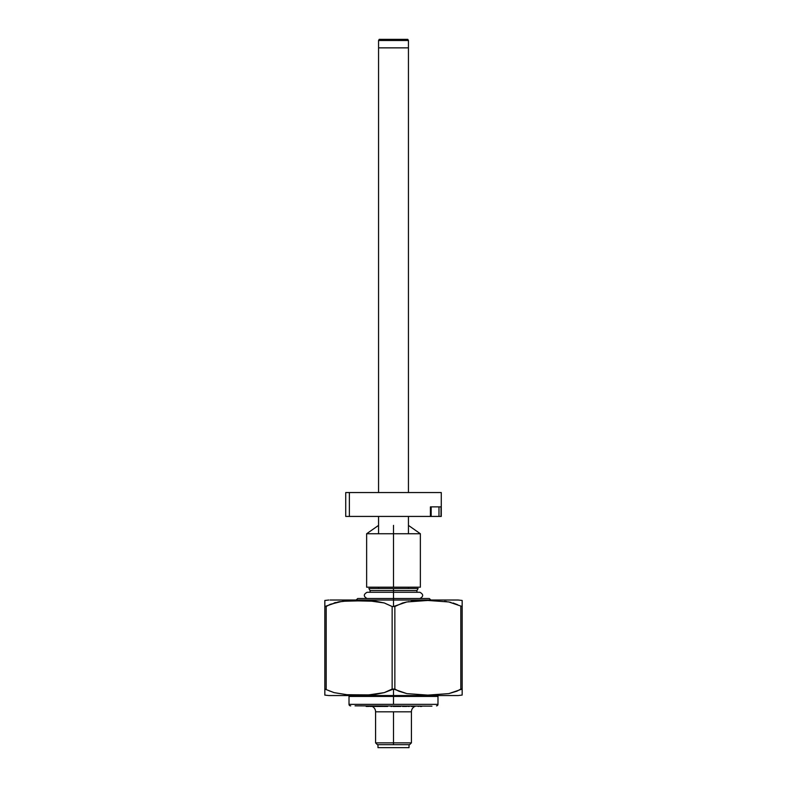 <?xml version="1.0" encoding="UTF-8"?>
<svg xmlns="http://www.w3.org/2000/svg" width="787" height="787" viewBox="0 0 787 787"><rect width="100%" height="100%" fill="white"/><g stroke="black" fill="none" stroke-linecap="round" stroke-linejoin="round"><path stroke-width="1.18" d="M408.443 40.491L407.784 39.35L379.216 39.35L378.557 40.491L408.443 40.491L378.557 40.491L378.557 47.859L408.443 47.859L408.443 40.491L408.443 47.859L378.557 47.859L378.557 40.491L379.216 39.35L407.784 39.35L408.443 40.491M378.557 588.479L378.557 587.181L378.557 588.479M378.557 533.743L378.557 516.429L378.557 533.743M378.557 492.544L378.557 47.859L378.557 492.544M408.443 47.859L408.443 492.544L408.443 47.859L378.557 47.859M408.443 516.429L408.443 533.743L408.443 516.429M408.443 587.181L408.443 588.479L408.443 587.181M408.443 601.671L408.945 601.593M367.637 600.629L384.233 602.94L392.142 606.511L392.142 689.058L384.292 692.619L393.5 689.058L393.5 695.551L458.211 695.551L393.5 695.551L393.5 689.058L406.879 693.622L427.853 695.108L448.836 693.613L462.166 689.058L462.166 694.272L462.166 689.058L460.808 689.058L456.991 691.153L448.836 693.613L427.853 695.108L406.879 693.622L398.684 691.153L394.858 689.058L392.142 689.058L392.142 606.511L393.5 606.511L393.5 598.523L429.328 598.523L393.5 598.523L393.5 600.019L458.211 600.019L393.5 600.019L393.5 606.511L406.79 601.966L427.794 600.461L448.747 601.947L462.166 606.511L462.166 600.461L462.166 606.511L448.747 601.947L427.794 600.461L406.79 601.966L402.659 602.97L394.858 606.511L392.142 606.511L384.233 602.94L375.92 601.288L349.497 600.688L338.125 601.966L324.834 606.511L324.834 600.511M462.166 600.629L462.166 601.957M437.356 600.678L436.864 600.658M424.163 600.491L420.101 600.599M462.166 693.613L462.166 692.629M456.972 695.551L330.028 695.551M393.5 695.551L328.789 695.551L393.5 695.551L393.5 704.365L437.985 704.365A1.495 1.495 0 0 1 436.49 705.85A1.495 1.495 0 0 0 437.985 704.365L393.5 704.365L393.5 696.446L349.015 696.446L437.985 696.446L393.5 696.446L393.5 695.551M324.834 694.941L324.834 689.058L334.052 692.619L347.185 694.744L368.808 694.882L384.292 692.619L376.009 694.272L367.598 694.941L346.585 694.695L334.052 692.619L324.834 689.058L324.834 693.622M324.834 694.99L324.834 694.272M324.834 689.058L324.834 606.511L324.834 689.058M326.192 689.058L326.192 606.511L326.192 689.058M394.858 689.058L394.858 606.511L394.858 689.058M460.808 689.058L460.808 606.511L460.808 689.058M462.166 689.058L462.166 606.511L462.166 689.058M458.211 695.551L462.166 695.059M462.166 600.579L462.166 601.298M411.011 601.298L417.563 600.717M434.69 600.57L435.26 600.589M437.503 600.688L438.103 600.717M444.655 601.298L446.711 601.583M448.816 601.957L451.02 602.439M453.007 602.97L457.65 604.721M330.058 691.173L329.241 690.799M334.101 602.94L335.872 602.468M338.184 601.957L340.279 601.593M342.345 601.298L348.897 600.717M366.024 600.57L366.899 600.599M367.982 600.648L369.437 600.717M455.427 600.019L330.028 600.019M373.54 601.032L371.926 600.884M342.414 601.288L367.539 600.629M330.265 604.308L342.296 601.307M324.834 602.96L324.834 604.357M324.834 601.957L324.834 600.461L328.789 600.019M324.834 606.511L326.192 606.511L329.989 604.426M393.5 598.523L357.672 598.523L393.5 598.523L393.5 590.545L393.5 592.286L419.924 592.286L393.5 592.286L393.5 598.523M378.577 525.382L366.634 533.743L393.5 533.743L393.5 525.382L393.5 533.743L366.634 533.743L366.634 587.181L420.366 587.181L420.366 533.743L393.5 533.743L393.5 587.181L393.5 533.743L420.366 533.743L408.423 525.382M416.933 592.286L416.933 590.545L370.067 590.545L416.933 590.545L393.5 590.545L393.5 588.479L368.867 588.479L393.5 588.479L393.5 590.545L370.067 590.545L368.867 588.479M393.5 588.479L418.133 588.479L393.5 588.479M431.168 516.429L438.979 516.429L438.979 506.877L438.979 516.429L441.035 516.429L441.035 506.877L430.42 506.877L430.42 516.429L430.42 506.877L441.035 506.877L441.271 516.429L431.168 516.429L431.168 506.877L431.168 516.429L430.646 516.429M345.965 516.429L430.42 516.429L349.369 516.429L349.369 492.544L441.271 492.544L345.729 492.544L345.729 516.429L349.369 516.429L349.369 492.544L345.729 492.544M409.024 747.65L409.024 744.669L409.024 747.65L377.976 747.65L409.024 747.65M377.976 744.669L377.976 747.65L377.976 744.669M393.5 742.869L393.5 744.669L409.624 744.669L393.5 744.669L393.5 742.869L411.414 742.869L393.5 742.869L393.5 711.822L393.5 742.869L375.586 742.869L393.5 742.869M411.414 711.822L375.586 711.822A5.971 5.971 0 0 0 371.484 706.155A5.971 5.971 0 0 1 375.586 711.822L411.414 711.822A5.971 5.971 0 0 1 415.516 706.155A5.971 5.971 0 0 0 411.414 711.822L411.414 742.869L409.624 744.669M350.51 705.85A1.495 1.495 0 0 1 349.015 704.365L393.5 704.365L349.015 704.365A1.495 1.495 0 0 0 350.51 705.85L350.717 705.85M437.985 704.365L437.985 696.446L349.015 696.446L348.72 695.551M377.376 744.669L393.5 744.669L377.376 744.669L375.586 742.869L375.586 711.822M417.228 706.155L418.586 706.155M418.586 706.451L417.612 706.155M406.417 706.451L408.502 706.155M405.187 706.155L402.442 706.451L406.367 706.451M396.009 706.451L395.123 706.451M378.419 706.155L380.957 706.451L378.399 706.451M366.171 706.451L367.932 706.451L366.171 706.451M355.065 705.85L431.935 706.155L355.065 705.85M374.553 706.451L376.284 706.451L374.553 706.451M406.338 706.155L409.319 706.451M387.588 706.155L386.299 706.155M386.299 706.451L387.588 706.451M385.827 706.451L384.017 706.451L385.827 706.155M393.107 706.451L395.241 706.451M394.179 706.451L392.949 706.155M396.609 706.451L398.675 706.155M397.435 706.451L396.156 706.155M398.675 706.451L397.405 706.451M400.79 706.451L399.294 706.451L400.79 706.155M408.502 706.451L409.004 706.451L408.502 706.451M394.071 706.155L395.595 706.451M380.672 706.451L381.656 706.451L380.672 706.451M382.393 706.451L383.239 706.451L382.393 706.155M368.483 706.451L369.083 706.451L368.483 706.451M391.828 706.451L390.932 706.451L391.828 706.451M370.057 706.451L373.589 706.451L370.057 706.451M376.983 706.451L378.144 706.451L376.983 706.451M420.179 706.451L421.714 706.451L420.179 706.451M413.873 706.451L415.074 706.451L413.873 706.451M411.207 706.451L412.939 706.451L411.207 706.451M419.924 598.523C423.593 596.448 423.593 594.362 419.924 592.286L367.076 592.286C363.407 594.362 363.407 596.448 367.076 598.523M430.814 600.019L429.328 598.523M462.166 600.461L458.211 600.019M324.834 695.108L328.789 695.551M356.186 600.019L357.672 598.523M418.133 588.479L416.933 590.545M370.067 592.286L370.067 590.545M430.764 506.877L430.764 516.429M441.271 492.544L441.271 516.429M437.985 696.446L438.28 695.551M349.015 696.446L349.015 704.365"/></g></svg>
